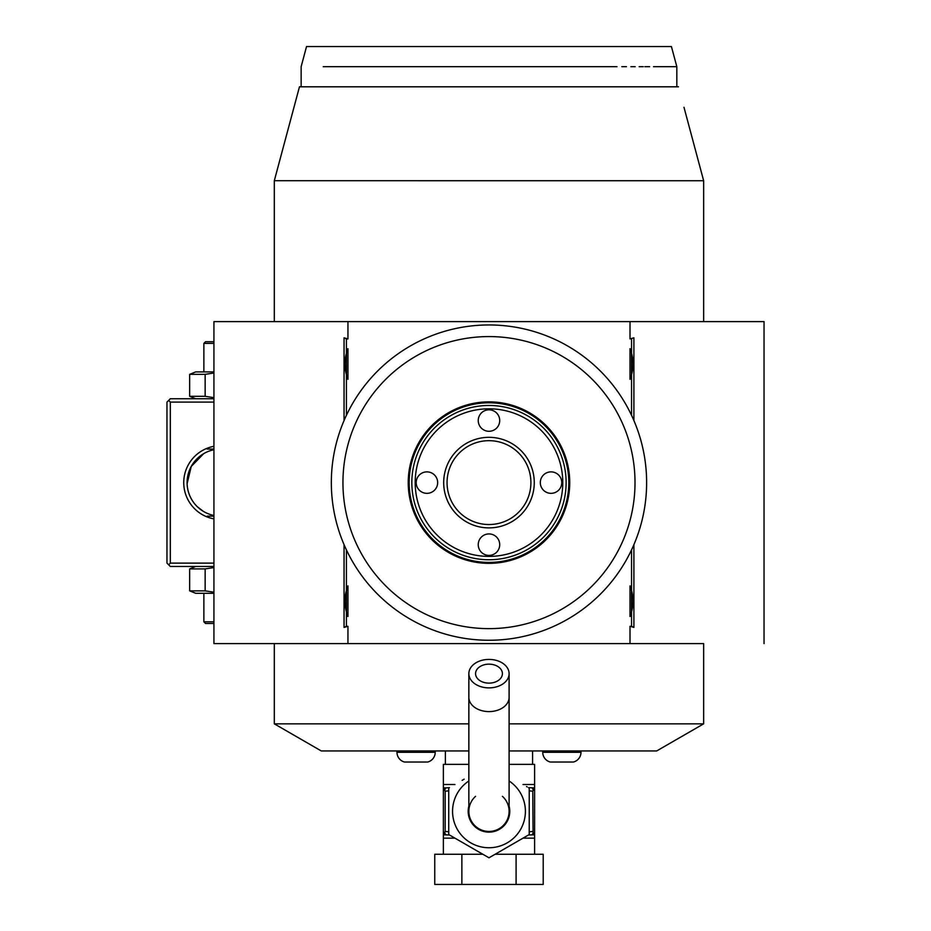 <?xml version="1.0" encoding="UTF-8"?>
<svg xmlns="http://www.w3.org/2000/svg" width="931" height="931" viewBox="0 0 931 931"><rect width="100%" height="100%" fill="white"/><g stroke="black" fill="none" stroke-linecap="round" stroke-linejoin="round"><path stroke-width="1.4" d="M528.517 787.673L534.603 787.847L534.603 764.363L509.106 764.363M468.852 764.363L443.365 764.363L443.365 787.847L446.426 787.847L443.365 787.847L443.365 834.432L445.181 831.453L448.73 831.814M505.382 848.327L529.227 834.56L488.984 857.8L448.73 834.56L488.984 857.8L494.431 854.658M526.562 786.544L527.19 786.904M462.148 780.341L464.138 779.189M529.227 788.092L529.227 834.56M448.73 834.56L448.73 788.092M509.106 806.083A20.796 20.796 0 0 1 488.984 832.128A20.796 20.796 0 0 1 468.852 806.083M475.566 796.331A20.121 20.121 0 0 0 488.984 831.453A20.121 20.121 0 0 0 502.403 796.331M509.106 697.366A20.121 14.233 0 0 1 488.984 711.598A20.121 14.233 0 0 1 468.852 697.366L468.852 811.332A20.121 20.121 0 0 0 488.984 831.453A20.121 20.121 0 0 0 509.106 811.332L509.106 673.648A20.121 14.233 0 0 0 488.984 659.416A20.121 14.233 0 0 0 468.852 673.648A20.121 14.233 0 0 0 488.984 687.881A20.121 14.233 0 0 0 509.106 673.648M488.984 664.152A13.418 9.485 180 0 1 502.403 673.648A13.418 9.485 180 0 1 488.984 683.133A13.418 9.485 180 0 1 475.566 673.648A13.418 9.485 180 0 1 488.984 664.152M443.365 854.262L443.365 834.432M534.603 854.262L534.603 834.804L528.517 834.979M516.088 854.262L543.204 854.262L543.204 884.45L516.088 884.45L516.088 854.262L495.117 854.262M461.869 854.262L461.869 884.45L434.754 884.45L434.754 854.262L482.84 854.262M461.869 884.45L516.088 884.45M534.603 834.432L531.543 834.804A3.352 1.676 90 0 0 533.079 832.78L534.603 834.432L534.603 788.22L532.776 791.199L533.079 832.78M533.079 789.872A3.352 1.676 90 0 0 531.543 787.847L534.603 788.22M532.776 831.453L529.227 831.814M529.227 790.85L532.776 791.199M449.44 834.979L443.552 834.804M443.505 834.804L446.426 834.804A3.352 1.676 -90 0 1 444.878 832.78M448.73 790.85L445.181 791.199L445.181 831.453M445.181 791.199L443.365 788.22M444.878 789.872A3.352 1.676 -90 0 1 446.426 787.847L449.44 787.673M445.379 764.363L445.379 750.945M532.59 764.363L532.59 750.945M509.106 723.841L703.65 723.841L703.65 643.612L703.65 723.841L656.692 750.945L509.106 750.945M468.852 750.945L321.265 750.945L274.308 723.841L274.308 643.612L274.308 700.74M274.308 321.602L274.308 180.719L274.308 321.602M321.265 750.945L274.308 723.841L468.852 723.841M683.982 107.286L703.65 180.719L703.65 321.602L764.037 321.602L213.932 321.602L213.932 643.612L347.95 643.612L347.95 626.295L344.051 627.401L344.051 544.658M700.752 725.517L656.692 750.945M277.45 169L280.953 155.931M284.851 141.384L294.056 107.007M678.49 86.804L299.468 86.804L274.308 180.719L703.65 180.73L695.05 148.611M693.223 141.78L688.87 125.534M347.95 321.602L347.95 338.919L344.051 337.813L344.051 420.556M703.65 643.612L347.95 643.612M633.906 544.658L633.906 627.401L630.008 626.295L630.008 643.612M633.906 337.813L630.008 338.919L633.906 337.813L633.906 420.556M630.008 321.602L630.008 338.919M631.532 549.918L631.532 626.295L630.008 626.295M347.95 626.295L346.425 626.295L346.425 588.404A27.174 27.174 0 0 1 347.95 585.878L347.95 616.508A27.174 27.174 0 0 1 346.425 613.995M346.425 588.404L346.425 549.918M346.425 415.296L346.425 351.22A27.174 27.174 0 0 1 347.95 348.694L347.95 379.324A27.174 27.174 0 0 1 346.425 376.811M346.425 351.22L346.425 338.919L347.95 338.919M631.532 338.919L631.532 415.296M630.008 348.694L630.008 379.336C633.953 369.118 633.953 358.912 630.008 348.694A27.174 27.174 0 0 1 631.544 351.22M631.544 376.811A27.174 27.174 0 0 1 630.008 379.336M630.008 585.878L630.008 616.508C633.953 606.302 633.953 596.096 630.008 585.878A27.174 27.174 0 0 1 631.544 588.404M631.544 613.995A27.174 27.174 0 0 1 630.008 616.508M631.532 626.295L633.906 627.401M346.425 626.295L344.051 627.401M346.425 338.919L344.051 337.813M347.95 348.694C344.005 358.912 344.005 369.118 347.95 379.324M347.95 585.878C344.005 596.096 344.005 606.302 347.95 616.508M497.934 325.21L496.886 325.152M493.558 325.024L492.406 324.989M491.254 324.977L490.113 324.954M488.984 324.954L488.984 324.954A157.653 157.653 0 0 0 331.331 482.607A157.653 157.653 0 0 0 488.984 640.26L488.984 640.26A157.653 157.653 0 0 0 646.626 482.607A157.653 157.653 0 0 0 488.984 324.954M490.113 640.249L491.265 640.237L490.113 640.249M496.898 640.062L497.945 640.004M500.831 639.806L501.704 639.748L500.831 639.806M646.626 484.295L646.614 484.911M646.568 486.936L646.591 486.052M646.382 491.568L646.428 490.59M646.137 495.071L646.184 494.466M646.614 484.9L646.626 483.748M646.626 481.455L646.614 480.303M646.591 479.151L646.568 477.999M646.417 474.449L646.37 473.623M646.044 469.061L645.567 464.336M487.844 324.954L486.704 324.977L487.844 324.954M481.071 325.152L480.024 325.21M477.126 325.396L476.253 325.466L477.126 325.396M480.024 640.004L481.071 640.062M484.411 640.191L485.551 640.225M486.704 640.237L487.844 640.249M331.343 480.92L331.343 480.303M331.389 478.278L331.366 479.162M331.564 473.926L331.529 474.624M331.82 470.143L331.773 470.749M331.343 480.315L331.331 481.467M331.331 483.759L331.343 484.911M331.366 486.063L331.401 487.216M331.541 490.765L331.587 491.58M331.913 496.153L332.39 500.878M488.984 336.58A146.027 146.027 0 0 0 342.945 482.607A146.027 146.027 0 0 0 488.984 628.634A146.027 146.027 0 0 0 635.012 482.607A146.027 146.027 0 0 0 488.984 336.58M488.984 563.348A80.741 80.741 0 0 1 408.232 482.607A80.741 80.741 0 0 1 488.984 401.866A80.741 80.741 0 0 1 569.725 482.607A80.741 80.741 0 0 1 488.984 563.348M488.984 562.417A79.81 79.81 0 0 0 568.794 482.607A79.81 79.81 0 0 0 488.984 402.797A79.81 79.81 0 0 0 409.163 482.607A79.81 79.81 0 0 0 488.984 562.417M411.828 482.607A77.145 77.145 0 0 1 488.984 405.462A77.145 77.145 0 0 1 566.129 482.607A77.145 77.145 0 0 0 488.984 405.462A77.145 77.145 0 0 0 411.828 482.607A77.145 77.145 0 0 0 488.984 559.752A77.145 77.145 0 0 0 566.129 482.607A77.145 77.145 0 0 1 488.984 559.752A77.145 77.145 0 0 1 411.828 482.607M415.191 482.607A73.793 73.793 0 0 0 488.984 556.401A73.793 73.793 0 0 0 562.778 482.607A73.793 73.793 0 0 0 488.984 408.814A73.793 73.793 0 0 0 415.191 482.607M443.691 482.607A45.282 45.282 0 0 1 488.984 437.326A45.282 45.282 0 0 1 534.266 482.607A45.282 45.282 0 0 1 488.984 527.889A45.282 45.282 0 0 1 443.691 482.607M437.663 482.607A10.73 10.73 0 0 1 426.922 493.337A10.73 10.73 0 0 1 416.192 482.607A10.73 10.73 0 0 1 426.922 471.877A10.73 10.73 0 0 1 437.663 482.607M499.714 544.658A10.73 10.73 0 0 1 488.984 555.4A10.73 10.73 0 0 1 478.243 544.658A10.73 10.73 0 0 1 488.984 533.928A10.73 10.73 0 0 1 499.714 544.658M561.765 482.607A10.73 10.73 0 0 1 551.036 493.337A10.73 10.73 0 0 1 540.306 482.607A10.73 10.73 0 0 1 551.036 471.877A10.73 10.73 0 0 1 561.765 482.607M499.714 420.556A10.73 10.73 0 0 1 488.984 431.286A10.73 10.73 0 0 1 478.243 420.556A10.73 10.73 0 0 1 488.984 409.815A10.73 10.73 0 0 1 499.714 420.556M447.055 482.607A41.93 41.93 0 0 1 488.984 440.677A41.93 41.93 0 0 1 530.903 482.607A41.93 41.93 0 0 1 488.984 524.537A41.93 41.93 0 0 1 447.055 482.607A41.93 41.93 0 0 1 488.984 440.677A41.93 41.93 0 0 1 530.903 482.607A41.93 41.93 0 0 1 488.984 524.537A41.93 41.93 0 0 1 447.055 482.607M323.266 66.683L616.997 66.683M612.004 66.683L606.861 66.683M601.182 66.683L594.979 66.683M589.823 66.683L543.273 66.683M441.503 66.683L396.14 66.683M621.803 66.671C694.607 66.683 694.607 66.683 621.803 66.671L626.423 66.683M676.825 86.804L676.825 66.683L653.515 66.683M649.617 66.683L644.834 66.683M643.228 66.683L639.143 66.683M635.198 66.683L630.904 66.683M301.144 86.804L301.144 66.683L306.532 46.55L671.426 46.55L676.825 66.683M168.651 400.423L170.326 402.099L170.326 563.115L168.651 564.791L166.963 563.115L166.963 402.099L170.326 398.747L213.932 398.747M170.326 402.099L213.932 402.099M170.326 563.115L213.932 563.115M213.932 518.893A36.903 36.903 0 0 1 213.932 446.321M168.651 564.791L170.326 566.467L213.932 566.467M187.317 486.482L187.247 485.842M188.004 490.346L187.527 487.96M210.162 514.471L209.545 514.261A33.539 33.539 0 0 1 207.229 513.353M206.915 513.214L207.601 513.516M204.878 512.213L203.645 511.526M203.237 511.282L197.314 506.708M196.185 505.568L195.126 504.381M194.137 503.171L192.38 500.68M191.611 499.412L190.273 496.851M189.179 494.256L188.341 491.661M187.108 483.713L191.251 466.443L203.645 453.688A33.539 33.539 0 0 1 203.842 453.572M204.855 453.013A33.539 33.539 0 0 1 205.856 452.489L206.88 452.012M208.241 451.442L208.311 451.419A33.539 33.539 0 0 0 207.229 451.861M208.311 451.407A33.539 33.539 0 0 1 208.812 451.221L210.162 450.744M202.341 454.491L201.492 455.061M188.12 474.403L187.934 475.136M187.527 477.277L187.399 478.115M210.662 450.581A33.539 33.539 0 0 0 210.057 450.779L209.801 450.86M209.906 450.825L209.591 450.93A33.539 33.539 0 0 0 208.835 451.209L208.893 451.186M206.554 452.163L206.554 452.163A33.539 33.539 0 0 0 205.96 452.443M213.932 515.471A33.539 33.539 0 0 1 213.932 449.743M187.096 482.607A33.539 33.539 0 0 0 206.554 513.051M209.964 514.412L210.034 514.424A33.539 33.539 0 0 0 210.662 514.634M213.932 516.146L207.217 516.146L213.932 516.146M207.217 449.068L213.932 449.068L207.217 449.068M213.932 593.303L195.685 593.303L189.656 590.859L189.656 568.899L205.146 568.899L213.932 567.561M189.656 568.899L195.685 566.467M189.656 590.859L205.146 590.859L213.932 592.197M205.146 590.859L205.146 568.899M213.932 621.815L203.866 621.815L203.866 593.303M213.932 623.491L205.542 623.491L203.866 621.815M195.685 398.747L189.656 396.315L205.146 396.315L213.932 397.653M205.146 396.315L205.146 374.355L213.932 373.017M189.656 396.315L189.656 374.355L205.146 374.355M189.656 374.355L195.685 371.911L213.932 371.911M213.932 341.724L205.542 341.724L203.866 343.399L203.866 371.911M203.866 343.399L213.932 343.399M542.738 750.945L542.738 752.295A10.066 10.066 0 0 0 550.221 762.024L573.496 762.024A10.066 10.066 0 0 0 580.979 752.295L580.979 750.945M396.978 750.945L396.978 752.295A10.066 10.066 0 0 0 404.473 762.024L427.736 762.024A10.066 10.066 0 0 0 435.219 752.295L435.219 750.945M454.956 784.496L443.365 784.496M534.603 784.496L523.001 784.496M468.852 780.981A36.414 36.414 0 0 0 488.984 847.745A36.414 36.414 0 0 0 509.106 780.981M454.956 838.156L443.365 838.156M534.603 838.156L523.001 838.156M542.738 752.295L580.979 752.295M396.978 752.295L435.219 752.295M468.852 697.366L468.852 673.648M703.65 180.73L703.65 321.602M764.037 643.612L764.037 321.602"/></g></svg>
